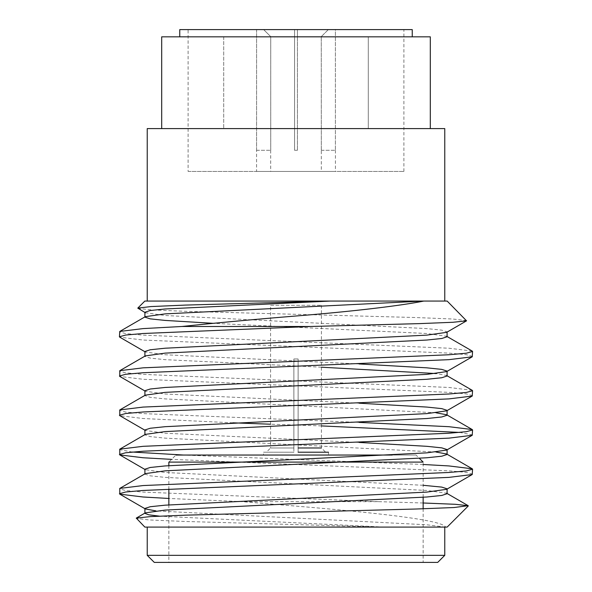 <?xml version="1.0" encoding="UTF-8"?>
<svg xmlns="http://www.w3.org/2000/svg" width="592" height="592" viewBox="0 0 592 592"><rect width="100%" height="100%" fill="white"/><g stroke="black" fill="none" stroke-linecap="round" stroke-linejoin="round"><path stroke-width="0.44" stroke-dasharray="2.96 2.22" d="M188.108 171.421L403.892 171.421L188.108 171.421L188.108 29.6L403.892 29.6L188.108 29.6M403.892 171.421L403.892 29.6M179.761 36.83L412.239 36.83L179.761 36.83M270.574 305.302L321.426 305.302L270.574 305.302L270.574 447.974L293.884 447.974L293.884 358.981L298.116 358.981L293.884 358.981L298.116 358.981L298.116 452.214L328.493 452.214L328.493 455.041L263.507 455.041L328.493 455.041M321.426 305.302L321.426 447.974L325.667 452.214M298.116 447.974L298.116 358.981L298.116 452.214L298.116 447.974L321.426 447.974M298.116 452.214L298.116 358.981L293.884 358.981L293.884 452.214L263.507 452.214L263.507 455.041M263.507 452.214L293.884 452.214L266.333 452.214L293.884 452.214L293.884 447.974L270.574 447.974L266.333 452.214M423.139 497.273L423.139 462.1L168.861 462.1L175.928 455.041L416.072 455.041L419.328 458.297M423.139 508.78L423.139 562.4L168.861 562.4L423.139 562.4M168.861 465.667L168.861 488.999M168.861 504.902L168.861 562.4M154.29 562.4L437.71 562.4M444.77 555.34L147.23 555.34M430.31 128.597L430.31 36.83L161.69 36.83L161.69 128.597L444.77 128.597M447.152 301.062L144.848 301.062M144.848 527.087L444.77 527.087L296 527.087L383.638 527.087L184.216 521.441L149.421 519.961L136.16 518.4M368.298 36.83L368.298 128.597L223.702 128.597L368.298 128.597L223.702 128.597L368.298 128.597L368.298 36.83L223.702 36.83L223.702 128.597L223.702 36.83L368.298 36.83M447.152 527.087L445.561 527.087C442.846 519.954 373.663 512.502 296 506.116L242.135 501.653L168.861 498.464M423.139 502.993L378.414 501.653L242.135 501.653M466.659 320.568L452.577 318.999L415.429 317.527L186.754 311.37L151.974 309.934L137.892 308.425M472.216 351.063L448.921 348.214L143.079 335.131L125.645 333.585L119.421 331.868M472.579 356.391L466.355 354.667L448.921 353.121L143.079 340.037L119.784 337.188M472.216 390.306L448.921 387.457L143.079 374.373L125.645 372.827L119.421 371.103M472.579 395.626L466.355 393.909L448.921 392.363L143.079 379.28L119.784 376.431M359.115 422.392L143.079 413.616L125.645 412.069L119.421 410.345M472.579 434.868L459.695 432.419M321.426 425.907L270.574 424.212M423.139 464.476L183.55 455.041M472.579 474.111L466.355 472.386L448.921 470.84L171.606 459.362M232.885 422.821L143.079 418.522L119.784 415.665M132.305 452.036L119.421 449.587M378.414 501.653L143.079 492.093L125.645 490.546L119.421 488.822M256.565 150.287L256.595 29.6L294.587 29.6L263.662 29.6L270.736 36.66L270.736 150.287L270.736 36.66L294.587 36.66L270.736 36.66L263.662 29.6L256.595 29.6L294.587 29.6L294.587 150.287L294.587 36.66L294.587 150.287L297.413 150.287L297.413 29.6L335.405 29.6L335.405 150.287L335.405 29.6L297.413 29.6L297.413 150.287L294.587 150.287L294.587 29.6L256.595 29.6L256.565 171.421L335.435 171.421L256.565 171.421M297.413 36.66L297.413 150.287L297.413 36.66L321.264 36.66L297.413 36.66L297.413 29.6L335.405 29.6L297.413 29.6L297.413 36.66M321.308 150.287L321.264 36.66L321.308 171.421L270.692 171.421L321.308 171.421M270.692 150.287L270.692 171.421M335.435 150.287L335.435 171.421M294.587 150.287L297.413 150.287L294.587 150.287M294.587 29.6L294.587 36.66L294.587 29.6M328.338 29.6L321.264 36.66L328.338 29.6M293.884 447.974L293.884 358.981L293.884 447.974M296 527.087L147.23 527.087L296 527.087M445.561 527.087L383.638 527.087M296 301.062L147.23 301.062L296 301.062M147.23 128.597L161.69 128.597M384.252 527.087L159.529 516.157M144.907 513.109L145.329 512.864M447.093 493.728L446.671 493.24L426.854 490.457L165.146 477.381L150.235 475.835L144.907 474.111L145.329 473.622M436.067 452.036L165.146 438.139L150.235 436.593L144.907 434.868L145.329 434.38M436.067 412.794L165.146 398.897L150.235 397.35L144.907 395.626L145.329 395.145M447.093 376.009L446.671 375.52L436.067 373.559M321.426 367.203L165.146 359.662L150.235 358.108L144.907 356.391L145.329 355.903M447.093 336.767L446.671 336.286L426.854 333.503L213.29 323.328M445.384 527.087L426.854 524.793L155.933 510.896M144.907 508.691L145.329 508.935L144.907 508.447M446.671 489.31L447.093 489.066M423.139 485.285L165.146 472.475L145.329 469.693L144.907 469.204M359.115 442.439L165.146 433.233L145.329 430.451L144.907 429.962M359.115 403.196L165.146 393.998L145.329 391.216L144.907 390.727M359.115 363.962L165.146 354.756L145.329 351.974L144.907 351.485M446.671 332.349L447.093 331.868L441.765 330.144L426.854 328.597L165.146 315.514L145.329 312.731L144.907 312.243M416.072 455.041L392.222 455.041M412.239 29.6L179.761 29.6M321.264 150.287L335.405 150.287L321.264 150.287M256.595 150.287L270.736 150.287L256.595 150.287M446.671 493.24L447.093 493.484M446.671 454.005L447.093 454.249M446.671 375.52L447.093 375.765M446.671 336.286L447.093 336.522M144.907 312.487L145.329 312.731M144.907 351.729L145.329 351.974M144.907 390.972L145.329 391.216M144.907 430.206L145.329 430.451M144.907 469.449L145.329 469.693"/><path stroke-width="0.89" d="M179.761 36.83L179.761 29.6L412.239 29.6L412.239 36.83M321.426 447.974L298.116 447.974M419.328 458.297L423.139 462.1L168.861 462.1L168.861 465.667M423.139 497.273L423.139 508.78M168.861 488.999L168.861 504.902M437.71 562.4L154.29 562.4L147.23 555.34L444.77 555.34L437.71 562.4M444.77 301.062L444.77 128.597L147.23 128.597L147.23 301.062M423.139 502.993L455.278 504.295L468.176 505.686L454.057 507.529L416.524 509.002L185.629 515.158L150.479 516.594L136.271 518.104L144.848 527.087L447.152 527.087L468.279 505.96M423.805 301.062C399.755 305.916 349.613 311.725 296 315.995C254.294 319.391 216.258 322.884 181.899 326.488L310.341 326.488L419.092 323.632L452.961 322.277L466.555 320.842L447.152 301.062L144.848 301.062L137.781 308.129L150.908 306.567L185.363 305.087L329.559 301.062M145.329 312.731L137.781 308.129M145.329 351.974L119.784 337.188L119.421 336.767L125.645 335.05L143.079 333.503L310.341 326.488M145.329 391.216L119.784 376.431L119.784 370.688L143.079 367.832L448.921 354.756L466.355 353.209L472.579 351.485L472.216 351.063L446.671 336.286M119.421 376.009L125.645 374.285L143.079 372.738L448.921 359.662L472.216 356.806L472.579 351.485M145.329 430.451L119.784 415.665L119.784 409.93L143.079 407.074L448.921 393.998L466.355 392.444L472.579 390.727L472.216 390.306L446.671 375.52M119.421 415.251L125.645 413.527L143.079 411.98L448.921 398.897L472.216 396.048L472.579 390.727M171.606 459.362L143.079 457.757L119.784 454.908L119.784 449.165L143.079 446.316L448.921 433.233L466.355 431.686L472.579 429.962L472.216 429.548L448.921 426.691L359.115 422.392M119.421 454.493L125.645 452.769L143.079 451.222L448.921 438.139L472.216 435.29L472.579 429.962M459.695 432.419L321.426 425.907M168.861 498.464L143.079 496.999L119.784 494.15L119.784 488.407L143.079 485.558L448.921 472.475L466.355 470.929L472.579 469.204L472.216 468.79L448.921 465.934L423.139 464.476M119.421 493.728L125.645 492.011L143.079 490.457L448.921 477.381L472.216 474.525L472.579 469.204M119.421 336.767L119.784 331.446L143.079 328.597L181.899 326.488M270.574 424.212L232.885 422.821M183.55 455.041L132.305 452.036M430.31 128.597L430.31 36.83L161.69 36.83L161.69 128.597M159.529 516.157L148.703 514.803L144.907 513.353L144.907 508.447L150.235 506.722L165.146 505.176L426.854 492.093L446.671 489.31L472.216 474.525M136.271 518.104L145.329 512.864L165.146 510.082L426.854 496.999L441.765 495.452L447.093 493.728L447.093 488.822L441.765 487.105L423.139 485.285M119.784 488.407L145.329 473.622L165.146 470.84L426.854 457.757L441.765 456.21L447.093 454.493L446.671 454.005L436.067 452.036M119.784 449.165L145.329 434.38L165.146 431.598L426.854 418.522L441.765 416.968L447.093 415.251L446.671 414.763L436.067 412.794M119.784 409.93L145.329 395.145L165.146 392.363L426.854 379.28L441.765 377.733L447.093 376.009L447.093 371.103L441.765 369.386L426.854 367.832L359.115 363.962M436.067 373.559L321.426 367.203M119.784 370.688L145.329 355.903L165.146 353.121L426.854 340.037L441.765 338.491L447.093 336.767L447.093 331.868M213.29 323.328L165.146 320.42L150.235 318.873L144.907 317.149L145.329 316.661L165.146 313.878L423.273 301.062M155.933 510.896L145.329 508.935L119.784 494.15M144.907 474.111L144.907 469.204L150.235 467.48L165.146 465.934L426.854 452.858L446.671 450.075L447.093 449.587L441.765 447.863L426.854 446.316L359.115 442.439M144.907 434.868L144.907 429.962L150.235 428.245L165.146 426.691L426.854 413.616L446.671 410.833L447.093 410.345L441.765 408.621L426.854 407.074L359.115 403.196M144.907 395.626L144.907 390.727L150.235 389.003L165.146 387.457L426.854 374.373L446.671 371.591L447.093 371.103M144.907 356.391L144.907 351.485L150.235 349.761L165.146 348.214L426.854 335.131L446.671 332.349L466.555 320.842M144.907 317.149L144.907 312.243L150.235 310.526L165.146 308.972L330.351 301.062M392.222 455.041L175.928 455.041M328.493 452.214L298.116 452.214M444.77 527.087L444.77 555.34M147.23 527.087L147.23 555.34M447.093 454.493L447.093 449.587M447.093 415.251L447.093 410.345M446.671 493.24L468.176 505.686M446.671 454.005L472.216 468.79M446.671 414.763L472.216 429.548M145.329 316.661L119.784 331.446M472.216 356.806L446.671 371.591M472.216 396.048L446.671 410.833M472.216 435.29L446.671 450.075M119.784 454.908L145.329 469.693"/></g></svg>
